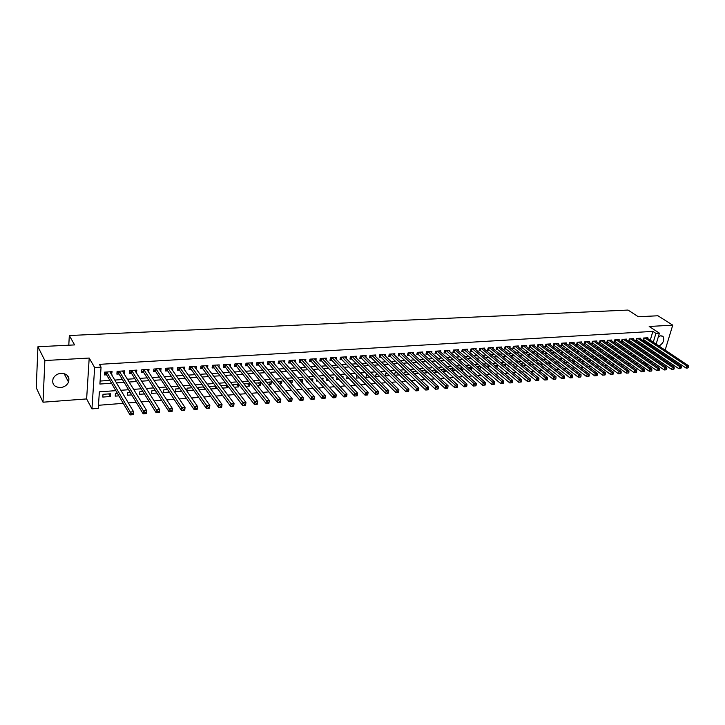 <?xml version="1.0" encoding="UTF-8"?>
<svg xmlns="http://www.w3.org/2000/svg" width="725" height="725" viewBox="0 0 725 725"><rect width="100%" height="100%" fill="white"/><g stroke="black" fill="none" stroke-linecap="round" stroke-linejoin="round"><path stroke-width="1.09" d="M60.456 387.576C64.298 387.132 66.999 385.31 68.54 382.111C69.818 376.683 67.371 373.737 61.199 373.275C57.429 373.683 54.747 375.441 53.142 378.55C51.72 384.123 54.157 387.132 60.456 387.576M658.971 346.024C663.203 343.414 664.607 340.306 663.194 336.699L660.847 335.748L658.382 336.636M115.837 390.648L99.37 391.835L98.247 408.365L91.948 408.873L94.649 367.548L101.056 367.158L99.905 384.042L111.505 383.244M86.628 398.931L89.202 358.05L44.859 360.542L37.936 346.74L36.25 387.748L43.011 402.203L86.628 398.931L91.948 408.873M69.038 379.039L67.171 375.233M657.919 356.011L659.859 355.866M647.923 364.448L646.6 364.557L646.854 363.705M642.821 362.563L646.6 364.557M98.455 405.284L123.268 403.336M128.37 402.937L136.218 402.321M141.33 401.913L149.006 401.315M154.144 400.907L161.648 400.318M166.795 399.919L174.127 399.339M179.302 398.94L186.47 398.369M191.654 397.971L198.668 397.418M203.861 397.01L210.721 396.466M215.923 396.058L222.629 395.533M227.849 395.125L234.402 394.608M239.631 394.201L246.038 393.702M251.285 393.285L257.547 392.796M262.794 392.379L268.921 391.899M274.186 391.491L280.167 391.02M285.442 390.603L291.287 390.15M296.57 389.733L302.28 389.289M307.572 388.872L313.155 388.428M318.447 388.02L323.903 387.585M329.213 387.168L334.542 386.751M339.853 386.334L345.055 385.927M350.374 385.51L355.458 385.111M360.787 384.694L365.753 384.304M371.082 383.888L375.931 383.507M381.268 383.09L386.008 382.718M391.346 382.292L395.968 381.93M401.315 381.513L405.828 381.16M411.175 380.743L415.579 380.389M420.935 379.972L425.24 379.637M430.587 379.211L434.792 378.885M440.138 378.468L444.244 378.142M449.6 377.725L453.596 377.408M458.952 376.991L462.858 376.683M468.214 376.266L472.02 375.967M477.385 375.541L481.092 375.251M486.457 374.834L490.073 374.544M495.438 374.127L498.963 373.846M504.328 373.429L507.763 373.157M513.128 372.741L516.472 372.478M521.837 372.052L525.099 371.798M530.464 371.381L533.645 371.127M539.01 370.711L542.101 370.466M547.466 370.04L550.474 369.804M555.839 369.388L558.776 369.152M564.132 368.735L566.986 368.508M572.342 368.092L575.124 367.874M580.48 367.448L583.181 367.24M588.537 366.823L591.156 366.614M596.512 366.197L599.067 365.998M604.414 365.572L606.897 365.382M612.244 364.956L614.646 364.775M619.993 364.349L622.331 364.167M627.678 363.751L629.943 363.569M635.281 363.153L637.493 362.98M44.859 360.542L43.011 402.203M663.792 354.543L664.145 353.383M665.142 350.13L672.746 325.153L649.183 326.486L659.424 333.156L656.134 344.139M37.936 346.74L74.593 344.91L69.319 335.521L628.04 310.064L638.326 316.743L657.928 315.765L672.746 325.153M111.487 374.481L112.094 371.671L104.554 372.152L104.355 374.943L106.566 374.798M124.011 373.674L124.555 370.883L117.097 371.354L116.888 374.136L119.063 373.991M136.391 372.877L136.862 370.103L129.494 370.566L129.267 373.33L131.424 373.194M148.625 372.079L149.033 369.333L141.747 369.795L141.511 372.541L143.641 372.405M160.714 371.3L161.068 368.572L153.863 369.025L153.609 371.762L155.721 371.626M170.901 367.947L172.686 370.529L172.958 367.82L165.835 368.264L165.581 370.992L167.656 370.856M184.449 369.705L184.721 367.077L177.679 367.521L177.407 370.221L179.465 370.094M196.076 368.862L196.348 366.333L189.388 366.778L189.098 369.469L191.137 369.333M207.567 368.037L207.848 365.608L200.961 366.043L200.662 368.717L202.674 368.59M218.941 367.231L219.213 364.892L212.407 365.318L212.099 367.983L214.093 367.856M230.188 366.442L230.459 364.177L223.726 364.603L223.409 367.249L225.375 367.122M241.307 365.654L241.588 363.47L234.927 363.896L234.601 366.533L236.54 366.406M252.309 364.883L252.581 362.772L246.002 363.189L245.657 365.817L247.587 365.69M263.184 364.131L263.465 362.083L256.949 362.5L256.605 365.11L258.508 364.983M273.95 363.379L274.231 361.403L267.788 361.811L267.425 364.403L269.31 364.285M284.599 362.645L284.88 360.733L278.5 361.132L278.137 363.714L279.995 363.597M295.138 361.92L295.41 360.062L289.103 360.461L288.731 363.035L290.571 362.908M305.56 361.204L305.841 359.401L299.597 359.799L299.208 362.355L301.029 362.237M315.873 360.497L316.154 358.748L309.974 359.138L309.575 361.684L311.378 361.567M326.078 359.808L326.359 358.105L320.242 358.494L319.843 361.023L321.619 360.905M336.173 359.12L336.454 357.461L330.41 357.851L329.993 360.361L331.76 360.252M346.169 358.44L346.441 356.836L340.46 357.208L340.043 359.718L341.783 359.6M356.057 357.769L356.337 356.211L350.411 356.582L349.985 359.074L351.716 358.966M365.844 357.108L366.125 355.585L360.262 355.957L359.827 358.44L361.53 358.331M375.541 356.455L375.813 354.969L370.013 355.341L369.56 357.806L371.254 357.697M385.129 355.812L385.401 354.362L379.655 354.733L379.202 357.189L380.879 357.081M394.618 355.178L394.889 353.764L389.207 354.126L388.745 356.573L390.403 356.464M404.015 354.543L404.287 353.175L398.659 353.528L398.188 355.957L399.828 355.857M413.322 353.927L413.585 352.586L408.021 352.93L407.541 355.359L409.163 355.25M422.53 353.311L422.793 351.997L417.283 352.35L416.793 354.761L418.407 354.652M431.647 352.703L431.91 351.426L426.454 351.77L425.965 354.163L427.56 354.063M440.673 352.096L440.936 350.846L435.535 351.19L435.036 353.583L436.613 353.474M449.618 351.507L449.881 350.284L444.525 350.619L444.017 353.002L445.585 352.894M458.472 350.918L458.726 349.722L453.424 350.057L452.917 352.423L454.466 352.323M467.235 350.338L467.489 349.169L462.242 349.504L461.725 351.852L463.257 351.752M475.917 349.758L476.171 348.616L470.978 348.952L470.452 351.29L471.966 351.19M484.508 349.196L484.771 348.072L479.624 348.399L479.089 350.737L480.593 350.637M493.027 348.625L493.281 347.538L488.179 347.855L487.644 350.184L489.139 350.084M501.464 348.072L501.709 347.003L496.661 347.32L496.127 349.631L497.595 349.541M509.811 347.52L510.065 346.478L505.062 346.786L504.518 349.087L505.978 348.997M518.085 346.976L518.339 345.952L513.382 346.26L512.829 348.553L514.279 348.462M526.287 346.441L526.531 345.426L521.619 345.743L521.067 348.018L522.498 347.928M534.407 345.907L534.651 344.919L529.785 345.227L529.223 347.493L530.646 347.402M542.445 345.372L542.69 344.411L537.877 344.71L537.307 346.967L538.711 346.876M550.42 344.855L550.656 343.904L545.889 344.203L545.318 346.45L546.713 346.36M558.313 344.339L558.549 343.405L553.827 343.704L553.248 345.943L554.634 345.852M566.134 343.822L566.37 342.907L561.694 343.206L561.105 345.435L562.473 345.345M573.883 343.315L574.118 342.417L569.478 342.708L568.898 344.928L570.249 344.846M581.568 342.807L581.803 341.928L577.2 342.218L576.611 344.429L577.961 344.348M589.171 342.318L589.407 341.448L584.857 341.738L584.259 343.94L585.592 343.849M596.72 341.819L596.947 340.968L592.434 341.257L591.836 343.451L593.159 343.36M604.188 341.33L604.423 340.496L599.947 340.786L599.348 342.961L600.653 342.88M611.601 340.85L611.827 340.034L607.396 340.315L606.789 342.481L608.085 342.399M618.942 340.369L619.168 339.563L614.773 339.844L614.166 342.01L615.443 341.919M626.219 339.898L626.445 339.101L622.086 339.382L621.47 341.529L622.748 341.448M633.423 339.427L633.65 338.647L629.336 338.919L628.72 341.067L629.98 340.986M640.574 338.965L640.8 338.194L636.523 338.466L635.897 340.605L637.148 340.523M632.553 355.368L635.163 357.235M625.448 355.893L627.651 357.797M618.28 356.419L620.935 358.295L620.065 358.358M611.048 356.954L613.694 358.839L612.417 358.938M603.753 357.488L606.39 359.382L604.695 359.509M596.394 358.032L599.022 359.935L596.902 360.098M589.026 360.688L591.573 360.497M581.088 361.277L583.697 361.086M573.067 361.875L575.75 361.675M564.965 362.482L567.729 362.273M556.791 363.098L559.627 362.881M549.188 361.739L548.68 363.705L551.453 363.497M541.222 362.572L540.787 364.294L543.197 364.113M533.192 363.415L532.821 364.892L534.86 364.738M525.081 364.276L524.773 365.491L526.441 365.364M516.889 365.155L516.662 366.098L517.94 366.007M508.624 366.043L508.461 366.714L509.358 366.642M486.04 366.143L488.423 368.209M477.594 366.768L479.488 368.88M469.066 367.394L471.477 369.478L470.462 369.56M460.457 368.028L462.849 370.122L461.345 370.239M451.766 368.672L454.14 370.774L452.137 370.928M442.984 369.315L445.349 371.436L442.83 371.626M434.121 369.968L436.468 372.097L433.432 372.324M425.176 370.62L427.496 372.768L423.935 373.04M416.132 371.291L418.443 373.447L414.337 373.756M404.632 374.481L409.018 374.154M394.835 375.215L399.321 374.879M387.277 373.411L385.537 373.538L385.084 375.949L389.524 375.613M377.399 374.136L376.048 374.236L375.595 376.656L379.619 376.357M367.412 374.87L366.46 374.943L366.016 377.372L369.614 377.1M357.325 375.613L356.772 375.659L356.347 378.097L359.5 377.861M347.121 376.366L346.568 378.831L349.278 378.622M337.062 377.381L336.69 379.565L338.938 379.392M327.002 378.55L326.712 380.308L328.498 380.181M316.834 379.755L316.626 381.069L317.931 380.969M310.499 379.057L312.511 381.377M306.566 380.987L306.43 381.83L307.255 381.767M300.286 379.809L302.325 382.138L301.709 382.184M289.973 380.571L291.985 382.909L290.788 382.999M279.551 381.332L281.536 383.688L279.741 383.824M269.011 382.111L270.978 384.486L268.567 384.658M258.363 382.891L260.293 385.283L257.266 385.51M247.606 383.688L249.509 386.09L245.838 386.362M236.722 384.486L238.597 386.905L234.284 387.232M225.729 385.292L227.568 387.73L222.593 388.102M214.609 386.117L216.422 388.564L210.757 388.99M203.372 386.942L205.148 389.407L198.795 389.887M191.898 387.784L187.132 388.138L186.851 390.775L193.638 390.267M179.836 388.673L175.513 388.99L175.251 391.645L181.549 391.174M167.638 389.57L163.768 389.851L163.515 392.524L169.315 392.089M155.295 390.476L151.897 390.73L151.652 393.412L156.935 393.013M142.807 391.391L139.88 391.609L139.653 394.309L144.402 393.956M130.165 392.325L127.727 392.506L127.509 395.216L131.723 394.898M117.368 393.267L115.438 393.412L115.23 396.14L118.891 395.859M643.637 362.5L643.891 361.648M644.897 358.259L645.286 356.945M646.283 353.601L646.655 352.35M641.987 354.679L639.921 354.824M642.722 355.187L642.341 356.492M634.62 355.214L632.49 355.377M635.607 355.912L635.227 357.226M627.179 355.767L624.986 355.93M628.439 356.646L628.113 357.76M619.676 356.319L617.419 356.483M621.198 357.389L620.935 358.295M612.108 356.872L609.897 357.126M613.894 358.15L613.694 358.839M604.46 357.434L602.475 357.914M606.517 358.92L606.39 359.382M596.748 358.005L595.162 358.123L594.998 358.712M588.963 358.576L587.685 358.667L587.449 359.518M581.097 359.156L580.136 359.228L579.828 360.343M573.167 359.736L572.514 359.781L572.143 361.186M565.156 360.325L564.385 362.047M557.072 360.923L556.555 362.917M530.002 363.56L530.165 362.899L529.259 362.971M521.855 364.458L522.091 363.497L520.777 363.587M513.626 365.373L513.934 364.095L512.203 364.222M505.316 366.315L505.706 364.702L503.549 364.856M496.933 367.276L497.395 365.309L494.812 365.5M488.478 368.209L489.013 365.926L485.977 366.152M480.022 368.844L480.539 366.551L477.059 366.805M471.739 367.194L468.06 367.466M471.948 367.376L471.477 369.478M462.731 367.865L458.952 368.137M463.248 368.309L462.849 370.122M453.632 368.527L449.763 368.817M454.466 369.27L454.14 370.774M444.443 369.206L440.519 369.532M445.603 370.239L445.349 371.436M435.163 369.886L431.502 370.557M436.649 371.236L436.468 372.097M425.783 370.584L422.557 370.819L422.394 371.608M427.605 372.26L427.496 372.768M416.304 371.272L413.44 371.49L413.196 372.686M406.734 371.979L404.233 372.161L403.916 373.792M397.055 372.695L394.935 372.849L394.527 374.925M342.889 377.589L343.052 376.665L342.082 376.737M332.884 378.831L333.119 377.399L331.651 377.507M322.77 380.099L323.096 378.133L321.112 378.278M312.566 381.368L312.955 378.876L310.454 379.066M302.325 382.138L302.715 379.628L299.67 379.855M291.985 382.909L292.365 380.389L288.777 380.661M281.536 383.688L281.907 381.16L277.757 381.468M270.978 384.486L271.331 381.939L266.619 382.283M260.293 385.283L260.647 382.728L255.345 383.117M249.509 386.09L249.844 383.525L243.953 383.951M238.761 384.341L232.426 384.803M238.906 384.513L238.597 386.905M227.242 385.183L221.207 385.627L221.143 386.171M227.795 385.908L227.568 387.73M215.597 386.044L209.969 386.452L209.824 387.712M216.567 387.349L216.422 388.564M203.816 386.905L198.614 387.286L198.387 389.316M205.211 388.845L205.148 389.407M122.779 393.512L122.416 392.896M110.481 393.775L103.004 394.318L102.814 397.064L110.282 396.502L110.481 393.775M650.252 340.224L652.881 331.388L99.416 364.349L101.056 367.158M100.104 381.051L109.838 380.398M114.795 380.063L122.425 379.547M127.41 379.211L134.868 378.713M139.871 378.368L147.175 377.879M152.187 377.544L159.328 377.063M164.358 376.728L171.345 376.257M176.392 375.913L183.235 375.45M188.292 375.115L194.98 374.662M200.055 374.317L206.598 373.882M211.682 373.538L218.08 373.112M223.182 372.768L229.435 372.342M234.556 371.998L240.664 371.59M245.793 371.245L251.774 370.837M256.913 370.493L262.758 370.103M267.915 369.75L273.633 369.369M278.79 369.025L284.381 368.644M289.547 368.3L295.012 367.928M300.195 367.584L305.533 367.222M310.717 366.877L315.937 366.524M321.139 366.17L326.232 365.826M331.443 365.482L336.418 365.146M341.638 364.793L346.505 364.467M351.725 364.113L356.483 363.796M361.702 363.442L366.352 363.125M371.581 362.772L376.121 362.473M381.359 362.119L385.791 361.82M391.038 361.467L395.361 361.177M400.608 360.823L404.84 360.533M410.087 360.18L414.211 359.908M419.476 359.555L423.5 359.283M428.756 358.929L432.689 358.667M437.954 358.313L441.788 358.05M447.053 357.697L450.796 357.443M456.07 357.09L459.713 356.845M464.988 356.492L468.549 356.247M473.824 355.893L477.295 355.658M482.569 355.304L485.949 355.078M491.233 354.724L494.532 354.498M499.815 354.144L503.023 353.927M508.307 353.573L511.433 353.365M516.717 353.012L519.771 352.803M525.054 352.45L528.027 352.25M533.31 351.888L536.201 351.697M541.484 351.344L544.294 351.154M549.577 350.791L552.323 350.61M557.607 350.257L560.271 350.075M565.545 349.722L568.146 349.55M573.421 349.187L575.94 349.024M581.223 348.662L583.67 348.498M588.954 348.145L591.328 347.982M596.612 347.628L598.923 347.474M604.197 347.121L606.444 346.967M611.719 346.613L613.894 346.468M619.168 346.115L621.28 345.97M626.554 345.617L628.602 345.481M633.868 345.118L635.852 344.991M641.118 344.638L643.048 344.502M648.304 344.148L649.301 343.442M647.661 338.502L647.887 337.75L643.637 338.013L643.012 340.143L644.253 340.061M69.319 335.521L68.793 345.2M89.202 358.05L94.649 367.548M652.881 331.388L655.917 333.373L659.424 333.156M646.564 352.287L644.561 352.432M639.269 352.812L637.212 352.957M631.91 353.338L629.789 353.492M624.488 353.882L622.295 354.036M616.993 354.416L614.737 354.579M609.435 354.969L607.106 355.132M601.795 355.522L599.403 355.694M594.092 356.075L591.627 356.256M586.317 356.637L583.779 356.818M578.468 357.208L575.858 357.398M570.548 357.778L567.865 357.969M562.555 358.358L559.791 358.558M554.48 358.938L551.643 359.147M546.324 359.528L543.415 359.736M538.095 360.126L535.104 360.343M529.785 360.724L526.713 360.95M521.402 361.331L518.248 361.558M512.928 361.947L509.693 362.174M504.373 362.563L501.048 362.799M495.737 363.189L492.329 363.433M487.01 363.814L483.512 364.068M478.201 364.458L474.612 364.711M469.302 365.092L465.622 365.364M460.312 365.744L456.542 366.016M451.231 366.406L447.361 366.678M442.06 367.067L438.099 367.348M432.798 367.738L428.738 368.028M423.436 368.409L419.277 368.708M413.975 369.097L409.716 369.406M404.423 369.786L400.055 370.103M394.772 370.484L390.295 370.81M385.011 371.191L380.435 371.517M375.151 371.898L370.466 372.242M365.192 372.623L360.388 372.967M355.123 373.348L350.211 373.701M344.946 374.082L339.916 374.444M334.66 374.825L329.513 375.197M324.265 375.577L319 375.958M313.753 376.338L308.361 376.728M303.132 377.109L297.612 377.507M292.392 377.888L286.747 378.296M281.536 378.667L275.754 379.084M270.552 379.465L264.643 379.891M259.45 380.263L253.406 380.697M248.222 381.078L242.041 381.522M236.867 381.894L230.541 382.356M225.384 382.728L218.914 383.199M213.766 383.57L207.151 384.042M202.021 384.413L195.252 384.903M190.131 385.274L183.217 385.772M178.114 386.144L171.037 386.652M165.943 387.023L158.721 387.549M153.646 387.911L146.251 388.446M141.194 388.808L133.636 389.361M128.588 389.724L120.867 390.286M647.869 360.307L648.259 358.993M649.265 355.64L649.636 354.38M655.164 347.366L654.82 348.517M653.832 351.797L653.47 353.002M652.482 356.31L652.101 357.579M651.095 360.932L650.697 362.255M651.313 346.169L652.301 345.453M653.27 342.227L655.917 333.373M116.48 382.9L124.138 382.374M129.141 382.03L136.626 381.522M141.647 381.178L148.969 380.67M153.999 380.326L161.167 379.837M166.215 379.483L173.23 379.003M178.296 378.658L185.147 378.187M190.231 377.834L196.937 377.372M202.03 377.027L208.592 376.574M213.694 376.221L220.11 375.786M225.23 375.432L231.502 374.997M236.64 374.653L242.766 374.227M247.914 373.873L253.913 373.466M259.07 373.112L264.933 372.704M270.099 372.351L275.826 371.952M281.001 371.599L286.611 371.218M291.794 370.856L297.268 370.484M302.47 370.131L307.817 369.759M313.019 369.406L318.257 369.043M323.468 368.681L328.579 368.336M333.799 367.974L338.792 367.629M344.022 367.276L348.906 366.941M354.135 366.578L358.902 366.252M364.14 365.889L368.798 365.572M374.046 365.21L378.595 364.902M383.851 364.539L388.292 364.231M393.548 363.868L397.889 363.569M403.145 363.207L407.377 362.917M412.643 362.554L416.784 362.273M422.05 361.911L426.083 361.639M431.357 361.277L435.299 361.005M440.573 360.642L444.416 360.379M449.699 360.017L453.442 359.754M458.726 359.392L462.387 359.138M467.67 358.775L471.232 358.531M476.524 358.168L479.995 357.933M485.288 357.57L488.677 357.334M493.97 356.972L497.268 356.745M502.561 356.383L505.787 356.165M511.071 355.794L514.215 355.585M519.508 355.223L522.562 355.005M527.854 354.643L530.827 354.443M536.119 354.081L539.019 353.882M544.312 353.519L547.13 353.32M552.423 352.957L555.169 352.767M560.461 352.404L563.135 352.223M568.427 351.861L571.019 351.679M576.312 351.317L578.831 351.145M584.123 350.782L586.579 350.61M591.863 350.248L594.246 350.084M599.539 349.722L601.85 349.559M607.133 349.196L609.381 349.042M614.664 348.68L616.848 348.535M622.123 348.172L624.243 348.027M629.518 347.665L631.575 347.52M636.849 347.157L638.843 347.021M644.108 346.659L646.038 346.523M649.102 344.094L652.11 346.106M108.786 393.892L110.282 396.502M159.056 368.699L160.805 371.3M147.084 369.451L148.788 372.07M134.959 370.221L136.635 372.858M122.706 371.001L124.337 373.656M110.309 371.78L111.895 374.453M644.298 337.977L643.773 339.744L686.149 368.119L686.847 365.926L644.878 337.941M688.034 367.113L687.753 367.992L688.75 367.049L686.847 365.926L688.641 365.781L646.646 337.823M643.773 339.744L643.211 339.472M686.149 368.119L687.753 367.992M688.75 367.049L688.641 365.781M637.184 338.421L636.668 340.197L678.908 368.726L679.597 366.524L637.773 338.385M680.793 367.711L680.512 368.599L681.518 367.657L679.597 366.524L681.418 366.379L639.55 338.276M636.668 340.197L636.097 339.925M678.908 368.726L680.512 368.599M681.518 367.657L681.418 366.379M630.016 338.874L629.499 340.659L671.604 369.342L672.293 367.131L630.596 338.838M673.48 368.327L673.208 369.215L673.942 369.152L674.214 368.264L672.293 367.131L674.123 366.977L632.399 338.729M629.499 340.659L628.919 340.378M671.604 369.342L673.208 369.215M674.214 368.264L674.123 366.977M622.784 339.336L622.268 341.122L664.227 369.968L664.916 367.738L623.355 339.3M666.112 368.943L665.831 369.832L666.574 369.768L666.846 368.88L664.916 367.738L666.764 367.584L625.177 339.182M622.268 341.122L621.669 340.832M664.227 369.968L665.831 369.832M666.846 368.88L666.764 367.584M615.48 339.798L614.972 341.593L656.787 370.593L657.466 368.354L616.06 339.762M658.662 369.569L658.391 370.457L659.143 370.393L659.415 369.505L657.466 368.354L659.333 368.2L617.89 339.644M614.972 341.593L614.365 341.294M656.787 370.593L658.391 370.457M659.415 369.505L659.333 368.2M608.121 340.261L607.613 342.073L649.274 371.227L649.944 368.98L608.692 340.224M651.15 370.194L650.878 371.091L651.63 371.028L651.902 370.131L649.944 368.98L651.829 368.826L610.541 340.116M607.613 342.073L606.988 341.765M649.274 371.227L650.878 371.091M651.902 370.131L651.829 368.826M600.69 340.732L600.182 342.544L641.688 371.862L642.359 369.614L601.252 340.696M643.564 370.828L643.293 371.726L644.054 371.662L644.326 370.765L642.359 369.614L644.262 369.451L603.118 340.578M600.182 342.544L599.548 342.236M641.688 371.862L643.293 371.726M644.326 370.765L644.262 369.451M593.186 341.212L592.688 343.034L634.031 372.505L634.701 370.248L593.757 341.176M635.907 371.472L635.644 372.378L636.414 372.306L636.677 371.399L634.701 370.248L636.623 370.085L595.633 341.058M592.688 343.034L592.035 342.708M634.031 372.505L635.644 372.378M636.677 371.399L636.623 370.085M585.619 341.692L585.129 343.514L626.3 373.157L626.962 370.883L586.19 341.656M628.176 372.115L627.913 373.022L628.693 372.958L628.956 372.052L626.962 370.883L628.901 370.72L588.084 341.529M585.129 343.514L584.459 343.188M626.3 373.157L627.913 373.022M628.956 372.052L628.901 370.72M577.988 342.173L577.49 344.013L618.498 373.819L619.159 371.535L578.55 342.137M620.373 372.768L620.111 373.683L620.899 373.62L621.162 372.704L619.159 371.535L621.117 371.372L580.462 342.019M577.49 344.013L576.819 343.668M618.498 373.819L620.111 373.683M621.162 372.704L621.117 371.372M570.276 342.662L569.796 344.502L610.622 374.481L611.275 372.188L570.838 342.626M612.498 373.429L612.235 374.345L613.024 374.281L613.287 373.357L612.498 373.429L611.275 372.188L613.25 372.016L572.768 342.499M569.796 344.502L569.098 344.157M610.622 374.481L612.235 374.345M613.287 373.357L613.25 372.016M562.5 343.152L562.02 345.009L602.665 375.151L603.318 372.84L563.062 343.115M604.541 374.091L604.278 375.015L605.076 374.943L605.339 374.028L604.541 374.091L603.318 372.84L605.312 372.677L565.011 342.998M562.02 345.009L561.313 344.656M602.665 375.151L604.278 375.015M605.339 374.028L605.312 372.677M554.652 343.65L554.172 345.508L594.636 375.822L595.279 373.511L555.205 343.614M596.512 374.762L596.249 375.686L597.056 375.623L597.318 374.698L596.512 374.762L595.279 373.511L597.3 373.339L557.181 343.487M554.172 345.508L553.456 345.145M594.636 375.822L596.249 375.686M597.318 374.698L597.3 373.339M546.732 344.148L546.26 346.024L586.525 376.511L587.168 374.182L547.284 344.112M588.401 375.441L588.138 376.375L588.954 376.302L589.217 375.378L588.401 375.441L587.168 374.182L589.198 374.009L549.269 343.994M546.26 346.024L545.517 345.653M586.525 376.511L588.138 376.375M589.217 375.378L589.198 374.009M538.738 344.656L538.267 346.532L578.342 377.199L578.976 374.861L539.282 344.62M580.208 376.13L579.955 377.063L580.779 376.991L581.033 376.058L580.208 376.13L578.976 374.861L581.024 374.689L541.285 344.493M538.267 346.532L537.515 346.151M578.342 377.199L579.955 377.063M581.033 376.058L581.024 374.689M530.664 345.173L530.202 347.058L570.067 377.888L570.702 375.541L531.207 345.136M571.934 376.819L571.69 377.761L572.514 377.689L572.768 376.746L571.934 376.819L570.702 375.541L572.777 375.369L533.237 345.009M530.202 347.058L529.431 346.668M570.067 377.888L571.69 377.761M572.768 376.746L572.777 375.369M522.517 345.689L522.054 347.574L561.721 378.595L562.337 376.239L523.06 345.653M563.588 377.517L563.334 378.459L564.177 378.387L564.422 377.444L563.588 377.517L562.337 376.239L564.44 376.067L525.099 345.517M522.054 347.574L521.275 347.175M561.721 378.595L563.334 378.459M564.422 377.444L564.44 376.067M514.297 346.206L513.835 348.109L553.284 379.302L553.9 376.937L514.832 346.169M555.151 378.223L554.897 379.175L555.749 379.103L555.993 378.151L555.151 378.223L553.9 376.937L556.021 376.764L516.898 346.042M513.835 348.109L513.037 347.701M553.284 379.302L554.897 379.175M555.993 378.151L556.021 376.764M505.987 346.731L505.533 348.643L544.765 380.027L545.372 377.643L506.521 346.695M546.632 378.939L546.378 379.891L547.239 379.818L547.484 378.867L546.632 378.939L545.372 377.643L547.52 377.462L508.606 346.568M505.533 348.643L504.727 348.227M544.765 380.027L546.378 379.891M547.484 378.867L547.52 377.462M497.613 347.266L497.16 349.178L536.156 380.743L536.763 378.35L498.138 347.23M538.022 379.655L537.778 380.616L538.639 380.543L538.883 379.583L538.022 379.655L536.763 378.35L538.929 378.178L500.241 347.094M497.16 349.178L496.326 348.752M536.156 380.743L537.778 380.616M538.883 379.583L538.929 378.178M489.148 347.801L488.704 349.722L527.465 381.477L528.072 379.075L489.674 347.764M529.332 380.38L529.087 381.341L529.957 381.268L530.202 380.308L529.332 380.38L528.072 379.075L530.256 378.894L491.795 347.628M488.704 349.722L487.853 349.287M527.465 381.477L529.087 381.341M530.202 380.308L530.256 378.894M480.603 348.335L480.158 350.275L518.692 382.22L519.281 379.8L481.128 348.308M520.55 381.114L520.305 382.084L521.193 382.012L521.429 381.042L520.55 381.114L519.281 379.8L521.493 379.619L483.267 348.172M480.158 350.275L479.298 349.822M518.692 382.22L520.305 382.084M521.429 381.042L521.493 379.619M471.975 348.888L471.54 350.827L509.82 382.963L510.409 380.534L472.492 348.852M511.678 381.858L511.442 382.827L512.33 382.755L512.566 381.785L511.678 381.858L510.409 380.534L512.638 380.353L474.657 348.716M471.54 350.827L470.661 350.365M509.82 382.963L511.442 382.827M512.566 381.785L512.638 380.353M463.266 349.432L462.831 351.389L500.857 383.715L501.446 381.278L463.773 349.405M502.715 382.61L502.479 383.579L503.377 383.507L503.612 382.528L502.715 382.61L501.446 381.278L503.694 381.096L465.967 349.269M462.831 351.389L461.934 350.918M500.857 383.715L502.479 383.579M503.612 382.528L503.694 381.096M454.466 349.994L454.04 351.96L491.813 384.477L492.384 382.03L454.974 349.958M493.662 383.362L493.426 384.35L494.341 384.268L494.568 383.289L493.662 383.362L492.384 382.03L494.658 381.839L457.185 349.822M454.04 351.96L453.125 351.471M491.813 384.477L493.426 384.35M494.568 383.289L494.658 381.839M445.585 350.556L445.159 352.531L482.66 385.247L483.231 382.791L446.093 350.519M484.508 384.132L484.282 385.111L485.197 385.038L485.433 384.051L484.508 384.132L483.231 382.791L485.532 382.601L448.322 350.383M445.159 352.531L444.226 352.033M482.66 385.247L484.282 385.111M485.433 384.051L485.532 382.601M436.613 351.127L436.196 353.111L473.425 386.026L473.987 383.552L437.112 351.09M475.265 384.903L475.038 385.89L475.972 385.818L476.198 384.83L475.265 384.903L473.987 383.552L476.307 383.362L439.368 350.945M436.196 353.111L435.245 352.595M473.425 386.026L475.038 385.89M476.198 384.83L476.307 383.362M427.551 351.697L427.143 353.691L464.082 386.815L464.643 384.332L428.049 351.67M465.93 385.682L465.704 386.679L466.637 386.597L466.864 385.609L465.93 385.682L464.643 384.332L466.982 384.132L430.324 351.525M427.143 353.691L426.164 353.166M464.082 386.815L465.704 386.679M466.864 385.609L466.982 384.132M418.397 352.278L417.999 354.28L454.647 387.612L455.2 385.111L418.896 352.241M456.487 386.47L456.27 387.476L457.212 387.395L457.439 386.398L456.487 386.47L455.2 385.111L457.566 384.912L421.189 352.096M417.999 354.28L417.002 353.737M454.647 387.612L456.27 387.476M457.439 386.398L457.566 384.912M409.154 352.867L408.755 354.869L445.114 388.41L445.657 385.899L409.643 352.83M446.944 387.268L446.727 388.274L447.688 388.192L447.905 387.195L446.944 387.268L445.657 385.899L448.05 385.7L411.963 352.685M408.755 354.869L407.74 354.317M445.114 388.41L446.727 388.274M447.905 387.195L448.05 385.7M399.819 353.456L399.43 355.477L435.471 389.225L436.006 386.697L400.3 353.419M437.311 388.074L437.093 389.089L438.063 389.008L438.272 387.993L437.311 388.074L436.006 386.697L438.426 386.498L402.647 353.274M399.43 355.477L398.397 354.906M435.471 389.225L437.093 389.089M438.272 387.993L438.426 386.498M390.385 354.054L390.005 356.084L425.738 390.041L426.264 387.503L390.866 354.017M427.56 388.89L427.351 389.905L428.33 389.823L428.538 388.808L427.56 388.89L426.264 387.503L428.711 387.304L393.231 353.873M390.005 356.084L388.944 355.495M425.738 390.041L427.351 389.905M428.538 388.808L428.711 387.304M380.861 354.652L380.48 356.691L415.887 390.875L416.413 388.319L381.332 354.625M417.718 389.715L417.509 390.739L418.497 390.657L418.706 389.633L417.718 389.715L416.413 388.319L418.878 388.12L383.724 354.471M380.48 356.691L379.402 356.093M415.887 390.875L417.509 390.739M418.706 389.633L418.878 388.12M371.236 355.259L370.865 357.316L405.937 391.708L406.453 389.144L371.708 355.232M407.758 390.548L407.559 391.572L408.556 391.491L408.764 390.467L407.758 390.548L406.453 389.144L408.945 388.944L374.118 355.078M370.865 357.316L369.759 356.7M405.937 391.708L407.559 391.572M408.764 390.467L408.945 388.944M361.512 355.875L361.141 357.942L395.877 392.551L396.385 389.978L361.974 355.848M397.699 391.391L397.49 392.424L398.505 392.334L398.705 391.31L397.699 391.391L396.385 389.978L398.913 389.769L364.412 355.694M361.141 357.942L360.026 357.307M395.877 392.551L397.49 392.424M398.705 391.31L398.913 389.769M351.688 356.501L351.326 358.576L385.709 393.412L386.208 390.82L352.142 356.473M387.522 392.243L387.322 393.276L388.346 393.195L388.546 392.153L387.522 392.243L386.208 390.82L388.763 390.612L354.607 356.319M351.326 358.576L350.184 357.923M385.709 393.412L387.322 393.276M388.546 392.153L388.763 390.612M341.756 357.126L341.403 359.21L375.432 394.273L375.913 391.672L342.209 357.099M377.236 393.104L377.045 394.146L378.078 394.056L378.269 393.013L377.236 393.104L375.913 391.672L378.495 391.464L344.701 356.945M341.403 359.21L340.233 358.549M375.432 394.273L377.045 394.146M378.269 393.013L378.495 391.464M331.724 357.76L331.379 359.854L365.038 395.152L365.509 392.533L332.177 357.733M366.841 393.974L366.651 395.016L367.693 394.926L367.883 393.883L366.841 393.974L365.509 392.533L368.128 392.325L334.696 357.579M331.379 359.854L330.192 359.174M365.038 395.152L366.651 395.016M367.883 393.883L368.128 392.325M321.592 358.404L321.248 360.506L354.525 396.04L354.996 393.412L322.027 358.377M356.319 394.853L356.138 395.904L357.189 395.814L357.38 394.763L356.319 394.853L354.996 393.412L357.633 393.186L324.573 358.213M321.248 360.506L320.033 359.808M354.525 396.04L356.138 395.904M357.38 394.763L357.633 393.186M311.342 359.056L311.016 361.168L343.904 396.928L344.357 394.291L311.777 359.029M345.689 395.741L345.508 396.802L346.577 396.711L346.758 395.651L345.689 395.741L344.357 394.291L347.03 394.065L314.351 358.866M311.016 361.168L309.774 360.443M343.904 396.928L345.508 396.802M346.758 395.651L347.03 394.065M300.993 359.709L300.667 361.829L333.156 397.835L333.6 395.179L301.419 359.682M334.941 396.638L333.6 395.179L336.3 394.953L335.847 397.608L336.019 396.548L334.941 396.638L334.76 397.699L335.847 397.608M304.02 359.518L336.3 394.953L336.019 396.548M300.667 361.829L299.398 361.095M333.156 397.835L334.76 397.699M290.526 360.37L290.208 362.509L322.29 398.75L322.725 396.086L290.952 360.343M324.066 397.545L322.725 396.086L325.452 395.859L325.017 398.523L325.153 397.454L324.066 397.545L323.885 398.614L324.981 398.523M293.58 360.18L325.452 395.859L325.153 397.454M290.208 362.509L288.922 361.748M322.29 398.75L323.885 398.614M279.95 361.041L279.642 363.189L311.297 399.674L311.723 396.992L280.367 361.014M313.064 398.469L311.723 396.992L314.487 396.765L314.052 399.448L314.17 398.378L313.064 398.469L312.892 399.538L313.998 399.448M283.022 360.851L314.487 396.765L314.17 398.378M279.642 363.189L278.318 362.4M311.297 399.674L312.892 399.538M269.256 361.721L268.957 363.877L300.177 400.608L300.594 397.916L269.673 361.693M301.944 399.403L300.594 397.916L303.385 397.681L302.968 400.372L303.059 399.303L301.944 399.403L301.772 400.481L302.896 400.381M272.355 361.521L303.385 397.681L303.059 399.303M268.957 363.877L267.616 363.071M300.177 400.608L301.772 400.481M258.453 362.4L258.163 364.566L288.931 401.559L289.338 398.85L258.852 362.382M290.698 400.336L289.338 398.85L292.166 398.614L291.758 401.324L291.822 400.245L290.698 400.336L290.526 401.423L291.658 401.333M261.571 362.21L292.166 398.614L291.822 400.245M258.163 364.566L256.786 363.742M288.931 401.559L290.526 401.423M247.524 363.098L247.243 365.273L277.557 402.52L277.956 399.792L247.923 363.071M279.315 401.288L277.956 399.792L280.811 399.557L280.412 402.275L280.457 401.197L279.315 401.288L279.152 402.384L280.294 402.284M250.669 362.899L280.811 399.557L280.457 401.197M247.243 365.273L245.838 364.421M277.557 402.52L279.152 402.384M236.486 363.796L236.205 365.98L266.057 403.481L266.438 400.744L236.876 363.769M267.797 402.257L266.438 400.744L269.328 400.499L268.939 403.245L268.957 402.157L267.797 402.257L267.643 403.354L268.803 403.254M239.649 363.597L269.328 400.499L268.957 402.157M236.205 365.98L234.773 365.11M266.057 403.481L267.643 403.354M225.058 364.521L224.813 366.515L225.312 364.503L225.049 366.705L254.412 404.468L254.783 401.704L225.702 364.476M256.152 403.227L254.783 401.704L257.71 401.469L257.339 404.215L257.321 403.127L256.152 403.227L255.998 404.333L257.167 404.233M228.502 364.303L257.71 401.469L257.321 403.127M224.813 366.515L223.59 365.799M254.412 404.468L255.998 404.333M213.766 367.43L214.02 365.219L213.766 367.43L242.63 405.456L242.993 402.683L214.401 365.192M244.361 404.215L242.993 402.683L245.956 402.438L245.594 405.202L245.548 404.115L244.361 404.215L244.216 405.32L245.403 405.221M217.237 365.01L245.956 402.438L245.548 404.115M213.757 367.421L212.271 366.497M242.63 405.456L244.216 405.32M202.357 365.953L202.13 367.974L202.592 365.944L202.357 368.164L230.713 406.462L231.067 403.671L202.973 365.917M232.444 405.212L231.067 403.671L234.057 403.426L233.713 406.208L233.64 405.112L232.444 405.212L232.299 406.326L233.495 406.227M205.846 365.735L234.057 403.426L233.64 405.112M202.13 367.974L200.834 367.203M230.713 406.462L232.299 406.326M191.065 366.669L190.82 368.907L218.66 407.477L218.995 404.668L191.418 366.651M220.373 406.218L218.995 404.668L222.022 404.423L221.687 407.214L221.587 406.118L220.373 406.218L220.237 407.341L221.451 407.242M194.318 366.46L222.022 404.423L221.587 406.118M191.038 366.669L190.802 368.88L189.261 367.919M218.66 407.477L220.237 407.341M179.383 367.412L179.157 369.659L206.453 408.501L206.779 405.683L179.737 367.385M208.157 407.242L206.779 405.683L209.842 405.429L209.516 408.238L209.389 407.142L208.157 407.242L208.03 408.374L209.262 408.266M182.673 367.203L209.842 405.429L209.389 407.142M179.157 369.659L177.562 368.644M206.453 408.501L208.03 408.374M167.357 370.421L167.547 368.164L167.357 370.421L194.11 409.543L194.418 406.707L167.919 368.137M195.804 408.275L194.418 406.707L197.517 406.453L197.209 409.281L197.046 408.175L195.804 408.275L195.677 409.407L196.919 409.308M170.882 367.947L197.517 406.453L197.046 408.175M167.33 370.384L165.735 369.369M194.11 409.543L195.677 409.407M155.63 368.916L155.422 371.182L181.603 410.595L181.903 407.74L155.966 368.889M183.289 409.326L181.903 407.74L185.047 407.486L184.748 410.332L184.549 409.217L183.289 409.326L183.171 410.459L184.431 410.359M158.965 368.699L185.047 407.486L184.549 409.217M155.422 371.182L153.763 370.103M181.603 410.595L183.171 410.459M143.55 369.678L143.351 371.961L168.952 411.655L169.233 408.791L143.876 369.659M170.629 410.377L169.233 408.791L172.414 408.528L172.133 411.392L171.907 410.278L170.629 410.377L170.52 411.528L171.789 411.419M146.912 369.469L172.414 408.528L171.907 410.278M143.351 371.961L141.656 370.856M168.952 411.655L170.52 411.528M131.334 370.457L131.143 372.75L156.147 412.733L156.419 409.852L131.651 370.43M157.814 411.456L156.419 409.852L159.636 409.589L159.364 412.462L159.101 411.347L157.814 411.456L157.706 412.607L158.993 412.498M134.723 370.239L159.636 409.589L159.101 411.347M131.143 372.75L129.413 371.599M156.147 412.733L157.706 412.607M118.972 371.236L118.791 373.547L143.178 413.83L143.441 410.93L119.281 371.218M144.837 412.534L143.441 410.93L146.695 410.658L146.441 413.549L146.142 412.425L144.837 412.534L144.737 413.694L146.042 413.585M122.38 371.019L146.695 410.658L146.142 412.425M118.791 373.547L117.024 372.36M143.178 413.83L144.737 413.694M106.457 372.025L106.294 374.345L130.056 414.936L130.292 412.017L106.756 372.007M131.705 413.64L130.292 412.017L133.599 411.746L133.355 414.655L133.019 413.531L131.705 413.64L131.606 414.8L132.929 414.691M109.901 371.807L133.599 411.746L133.019 413.531M106.294 374.345L104.482 373.13M130.056 414.936L131.606 414.8M643.972 337.995L643.501 339.599M636.867 338.448L636.396 340.052M629.69 338.901L629.228 340.514M622.458 339.354L621.996 340.977M615.162 339.817L614.7 341.448M607.795 340.288L607.342 341.919M600.363 340.759L599.91 342.399M592.869 341.23L592.416 342.88M585.302 341.711L584.857 343.369M577.671 342.191L577.227 343.858M569.959 342.68L569.524 344.348M562.183 343.17L561.748 344.846M554.335 343.668L553.9 345.354M546.414 344.176L545.988 345.861M538.421 344.674L537.995 346.378M530.356 345.191L529.93 346.894M522.208 345.707L521.792 347.42M513.98 346.224L513.572 347.946M505.678 346.749L505.271 348.48M497.305 347.284L496.897 349.024M488.84 347.819L488.433 349.568M480.294 348.353L479.896 350.112M471.667 348.906L471.277 350.664M462.958 349.459L462.568 351.226M454.167 350.012L453.778 351.788M445.286 350.574L444.905 352.359M436.314 351.145L435.933 352.939M427.252 351.716L426.88 353.519M418.098 352.296L417.736 354.108M408.864 352.885L408.501 354.706M399.529 353.474L399.176 355.304M390.095 354.072L389.751 355.912M380.571 354.67L380.226 356.519M370.946 355.277L370.611 357.135M361.222 355.893L360.896 357.76M351.398 356.519L351.072 358.395M341.475 357.144L341.158 359.029M331.443 357.778L331.135 359.673M321.311 358.422L321.003 360.325M311.07 359.074L310.771 360.987M300.712 359.727L300.422 361.648M290.254 360.388L289.973 362.319M279.678 361.059L279.397 362.998M268.993 361.739L268.721 363.687M258.191 362.418L257.919 364.385M247.261 363.116L247.007 365.083M236.223 363.814L235.969 365.79M213.766 365.237L213.54 367.24M190.811 366.687L190.593 368.708M179.138 367.43L178.93 369.46M167.33 368.173L167.131 370.221M155.395 368.925L155.204 370.983M143.314 369.696L143.133 371.762M131.098 370.466L130.926 372.55M118.737 371.254L118.574 373.339M106.231 372.043L106.086 374.145M68.54 382.111L64.072 373.547M663.194 336.699L661.889 335.847M179.356 367.412L179.138 369.623M155.594 368.916L155.395 371.146M143.505 369.678L143.314 371.907M131.279 370.457L131.098 372.686M118.918 371.236L118.746 373.475M106.403 372.034L106.24 374.272"/></g></svg>
